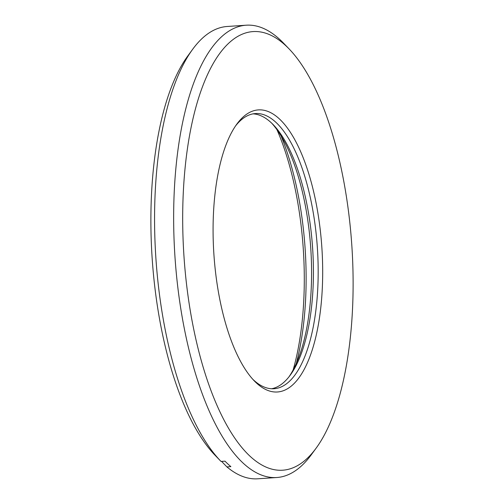 <?xml version="1.0" encoding="UTF-8"?>
<svg xmlns="http://www.w3.org/2000/svg" width="504" height="504" viewBox="0 0 504 504"><rect width="100%" height="100%" fill="white"/><g stroke="black" fill="none" stroke-linecap="round" stroke-linejoin="round"><path stroke-width="0.76" d="M293.145 369.911A175.82 67.29 86.1 0 0 276.923 129.629M280.948 135.702A172.374 65.974 -93.9 0 1 296.314 363.353M289 376.816A141.347 54.098 86.1 0 0 310.741 248.037A141.347 54.098 86.1 0 0 271.883 123.348M253.046 113.86A137.901 52.775 -93.9 0 1 271.209 122.705A137.901 52.775 -93.9 0 1 273.307 124.765A137.901 52.775 -93.9 0 1 312.6 247.911A137.901 52.775 -93.9 0 1 290.209 375.215A137.901 52.775 -93.9 0 1 271.606 388.748M221.596 461.393L226.901 466.899A226.674 86.751 86.1 0 0 257.733 478.8L276.803 477.515A226.674 86.751 -93.9 0 1 243.016 463.006A226.674 86.751 -93.9 0 1 173.659 213.614A226.674 86.751 -93.9 0 1 246.267 25.2A226.674 86.751 -93.9 0 1 280.048 39.709A226.674 86.751 -93.9 0 1 283.494 43.098L289.183 49.001A219.776 84.111 86.1 0 0 285.844 45.719A219.776 84.111 86.1 0 0 184.584 173.439A219.776 84.111 86.1 0 0 249.934 456.139A219.776 84.111 86.1 0 0 316.128 448.157A219.776 84.111 86.1 0 0 351.811 245.259A219.776 84.111 86.1 0 0 289.183 49.001M246.267 25.2L227.197 26.485A226.674 86.751 86.1 0 0 192.711 49.228A226.674 86.751 86.1 0 0 155.912 258.489A226.674 86.751 86.1 0 0 220.506 460.902A226.674 86.751 86.1 0 0 221.023 461.431L224.992 461.16A226.674 86.751 -93.9 0 0 227.921 464.02A226.674 86.751 -93.9 0 0 230.876 466.635L226.901 466.899M220.506 460.902L214.817 454.999A219.776 84.111 -93.9 0 1 152.189 258.741A219.776 84.111 -93.9 0 1 187.872 55.843L192.711 49.228M256.341 382.901A141.347 54.098 -93.9 0 1 254.199 380.791A141.347 54.098 -93.9 0 1 213.917 254.57A141.347 54.098 -93.9 0 1 236.861 124.078A141.347 54.098 -93.9 0 1 279.437 118.95A141.347 54.098 -93.9 0 1 321.464 300.762A141.347 54.098 -93.9 0 1 256.341 382.901M252.769 379.26A137.901 52.775 86.1 0 0 253.449 379.903A137.901 52.775 86.1 0 0 274 388.729A137.901 52.775 86.1 0 0 318.169 274.1A137.901 52.775 86.1 0 0 275.978 122.384A137.901 52.775 86.1 0 0 255.421 113.558A137.901 52.775 86.1 0 0 235.658 125.792M316.128 448.157L311.289 454.772A226.674 86.751 -93.9 0 1 276.803 477.515"/></g></svg>
